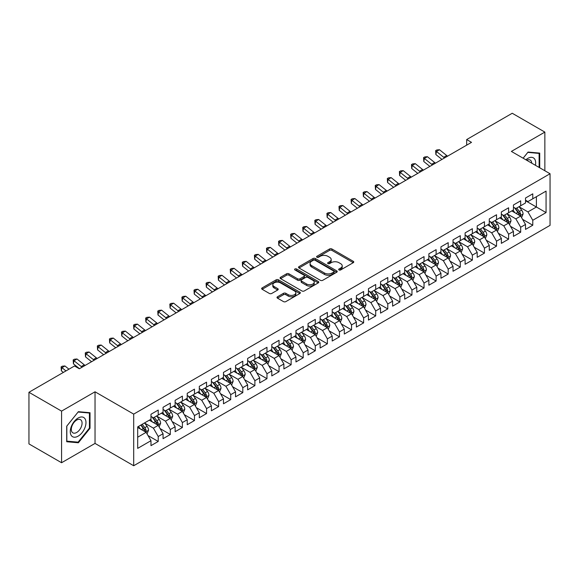 <?xml version="1.0" encoding="UTF-8"?>
<svg xmlns="http://www.w3.org/2000/svg" width="579" height="579" viewBox="0 0 579 579"><rect width="100%" height="100%" fill="white"/><g stroke="black" fill="none" stroke-linecap="round" stroke-linejoin="round"><path stroke-width="0.87" d="M339.012 269.952A1.172 0.68 0 0 0 340.669 269.952L353.27 262.678A1.679 0.97 0 0 0 353.762 261.998A1.679 0.97 0 0 0 353.27 261.31L331.926 248.984A1.679 0.97 0 0 0 329.552 248.984L316.952 256.258A1.172 0.68 0 0 0 316.604 256.736A1.172 0.68 0 0 0 316.952 257.221A1.172 0.68 0 0 0 318.609 257.221L320.245 256.28A5.37 3.098 0 0 1 327.83 256.28L329.61 257.3A5.37 3.098 0 0 1 331.181 259.493A5.37 3.098 0 0 1 329.61 261.686L327.982 262.627A1.172 0.68 0 0 0 327.634 263.105A1.172 0.68 0 0 0 327.982 263.583A1.172 0.68 0 0 0 329.639 263.583L331.275 262.642A5.37 3.098 0 0 1 338.86 262.642L340.64 263.669A5.37 3.098 0 0 1 342.211 265.862A5.37 3.098 0 0 1 340.64 268.055L339.012 268.996A1.172 0.68 0 0 0 338.664 269.474A1.172 0.68 0 0 0 339.012 269.952L339.012 268.996M277.493 296.774A1.679 0.97 0 0 0 277.001 297.461A1.679 0.97 0 0 0 277.493 298.149L283.478 301.601A1.679 0.97 0 0 0 285.852 301.601L299.842 293.524A1.679 0.97 0 0 0 300.335 292.836A1.679 0.97 0 0 0 299.842 292.156L278.499 279.831A1.679 0.97 0 0 0 276.125 279.831L262.135 287.908A1.679 0.97 0 0 0 261.643 288.595A1.679 0.97 0 0 0 262.135 289.276L269.365 293.459A1.679 0.97 0 0 0 271.739 293.459L277.725 289.999A1.679 0.97 0 0 0 278.217 289.312A1.679 0.97 0 0 0 277.725 288.632L274.142 286.554A4.487 2.591 0 0 1 272.825 284.723A4.487 2.591 0 0 1 275.597 282.335A4.487 2.591 0 0 1 280.482 282.892L294.537 291.005A4.487 2.591 0 0 1 295.855 292.836A4.487 2.591 0 0 1 293.083 295.232A4.487 2.591 0 0 1 288.19 294.668L285.852 293.321A1.679 0.97 0 0 0 283.478 293.321L277.493 296.774L277.493 298.149M61.569 411.119L61.569 462.737L95.036 443.413L95.036 391.795L61.569 411.119L28.95 392.287L74.503 365.986L79.33 368.78L471.516 142.354L466.681 139.561L466.681 145.141M95.036 391.795L133.698 414.115L550.05 173.743L550.05 225.361L133.698 465.74L133.698 414.115M544.853 170.74L544.853 132.099L511.387 151.416L550.05 173.743M544.853 132.099L512.234 113.26L466.681 139.561M320.361 280.308A1.679 0.97 0 0 0 322.735 280.308L336.725 272.231A1.679 0.97 0 0 0 337.217 271.544A1.679 0.97 0 0 0 336.725 270.863L315.381 258.538A1.679 0.97 0 0 0 313.007 258.538L299.017 266.615A1.679 0.97 0 0 0 298.525 267.303A1.679 0.97 0 0 0 299.017 267.983L320.361 280.308M295.391 270.205A1.172 0.68 0 0 1 296.586 270.371L318.262 282.892L304.293 290.955A1.679 0.97 0 0 1 301.92 290.955L280.576 278.629L280.576 277.261A1.679 0.97 0 0 0 280.084 277.949A1.679 0.97 0 0 0 280.576 278.629M280.576 277.261L286.562 273.802A1.679 0.97 0 0 1 288.935 273.802L297.592 278.803A1.679 0.97 0 0 0 299.965 278.803L303.939 276.509A1.679 0.97 0 0 0 304.424 275.828A1.679 0.97 0 0 0 303.939 275.141L294.921 269.937A1.172 0.68 0 0 1 294.581 269.459A1.172 0.68 0 0 1 295.304 268.83A1.172 0.68 0 0 1 296.586 268.974L318.284 281.51A1.679 0.97 0 0 1 318.776 282.19A1.679 0.97 0 0 1 318.284 282.878L318.284 281.51M525.522 200.739L536.4 207.014L536.4 196.694L546.062 191.113L532.774 198.785L532.774 193.827L525.522 198.018L525.522 202.968L520.687 205.762L520.687 200.804L513.443 204.988L513.443 209.945L508.608 212.732L508.608 207.781L501.356 211.965L501.356 216.922L496.529 219.709L496.529 214.758L489.277 218.942L489.277 223.892L484.442 226.686L484.442 221.735L477.197 225.919L477.197 230.869L472.363 233.663L472.363 228.705L465.111 232.896L465.111 237.846L460.283 240.64L460.283 235.682L453.031 239.872L453.031 244.823L448.197 247.609L448.197 242.659L440.952 246.842L440.952 251.8L436.117 254.586L436.117 249.636L428.865 253.819L428.865 258.77L424.031 261.563L424.031 256.613L416.786 260.796L416.786 265.747L411.951 268.54L411.951 263.583L404.699 267.773L404.699 272.723L399.872 275.517L399.872 270.559L392.62 274.75L392.62 279.7L387.785 282.487L387.785 277.536L380.541 281.72L380.541 286.677L375.706 289.464L375.706 284.513L368.454 288.697L368.454 293.647L363.626 296.441L363.626 291.49L356.375 295.674L356.375 300.624L351.54 303.418L351.54 298.46L344.295 302.651L344.295 307.601L339.46 310.395L339.46 305.437L332.208 309.627L332.208 314.578L327.374 317.364L327.374 312.414L320.129 316.597L320.129 321.555L315.294 324.341L315.294 319.391L308.042 323.574L308.042 328.525L303.215 331.318L303.215 326.368L295.963 330.551L295.963 335.502L291.128 338.295L291.128 333.338L283.884 337.528L283.884 342.478L279.049 345.272L279.049 340.314L271.797 344.505L271.797 349.455L266.97 352.242L266.97 347.291L259.718 351.475L259.718 356.432L254.883 359.219L254.883 354.268L247.638 358.452L247.638 363.402L242.804 366.196L242.804 361.245L235.552 365.429L235.552 370.379L230.724 373.173L230.724 368.215L223.472 372.406L223.472 377.356L218.638 380.15L218.638 375.192L211.393 379.383L211.393 384.333L206.558 387.119L206.558 382.169L199.306 386.352L199.306 391.31L194.472 394.096L194.472 389.146L187.227 393.329L187.227 398.28L182.392 401.073L182.392 396.123L175.14 400.306L175.14 405.257L170.313 408.05L170.313 403.093L163.061 407.283L163.061 412.234L158.226 415.027L158.226 410.07L150.981 414.26L150.981 419.21L137.686 426.882L137.686 448.37L150.981 440.691L146.147 432.325L137.686 427.44M546.062 191.113L546.062 212.594L532.774 220.266L527.939 211.9L519.182 206.841M522.562 219.325L532.774 225.224L532.774 220.266M532.774 225.224L525.522 229.407L525.522 224.457L520.687 227.243L515.86 218.876L507.095 213.817M510.483 226.302L520.687 232.193L520.687 227.243M520.687 232.193L513.443 236.384L513.443 231.426L508.608 234.22L503.773 225.846L495.016 220.794M498.396 233.279L508.608 239.17L508.608 234.22M508.608 239.17L501.356 243.354L501.356 238.403L496.529 241.197L491.694 232.823L482.937 227.764M486.317 240.256L496.529 246.147L496.529 241.197M496.529 246.147L489.277 250.331L489.277 245.38L484.442 248.167L479.615 239.8L470.85 234.741M474.237 247.226L484.442 253.124L484.442 248.167M484.442 253.124L477.197 257.308L477.197 252.357L472.363 255.144L467.528 246.777L458.771 241.718M462.151 254.203L472.363 260.101L472.363 255.144M472.363 260.101L465.111 264.285L465.111 259.334L460.283 262.121L455.449 253.754L446.691 248.695M450.071 261.18L460.283 267.071L460.283 262.121M460.283 267.071L453.031 271.262L453.031 266.304L448.197 269.097L443.362 260.724L434.605 255.672M437.992 268.157L448.197 274.048L448.197 269.097M448.197 274.048L440.952 278.231L440.952 273.281L436.117 276.074L431.283 267.701L422.525 262.642M425.905 275.134L436.117 281.025L436.117 276.074M436.117 281.025L428.865 285.208L428.865 280.258L424.031 283.051L419.203 274.678L410.439 269.619M413.826 282.103L424.031 288.002L424.031 283.051M424.031 288.002L416.786 292.185L416.786 287.235L411.951 290.021L407.117 281.655L398.359 276.596M401.739 289.08L411.951 294.979L411.951 290.021M411.951 294.979L404.699 299.162L404.699 294.212L399.872 296.998L395.037 288.632L386.28 283.572M389.66 296.057L399.872 301.948L399.872 296.998M399.872 301.948L392.62 306.139L392.62 301.181L387.785 303.975L382.958 295.601L374.193 290.549M377.58 303.034L387.785 308.925L387.785 303.975M387.785 308.925L380.541 313.116L380.541 308.158L375.706 310.952L370.871 302.578L362.114 297.519M365.494 310.011L375.706 315.902L375.706 310.952M375.706 315.902L368.454 320.086L368.454 315.135L363.626 317.929L358.792 309.555L350.034 304.496M353.414 316.981L363.626 322.879L363.626 317.929M363.626 322.879L356.375 327.063L356.375 322.112L351.54 324.899L346.705 316.532L337.948 311.473M341.335 323.958L351.54 329.856L351.54 324.899M351.54 329.856L344.295 334.04L344.295 329.089L339.46 331.876L334.626 323.509L325.868 318.45M329.248 330.935L339.46 336.826L339.46 331.876M339.46 336.826L332.208 341.017L332.208 336.059L327.374 338.853L322.546 330.479L313.782 325.427M317.169 337.912L327.374 343.803L327.374 338.853M327.374 343.803L320.129 347.993L320.129 343.036L315.294 345.829L310.46 337.456L301.702 332.397M305.09 344.889L315.294 350.78L315.294 345.829M315.294 350.78L308.042 354.963L308.042 350.013L303.215 352.806L298.38 344.433L289.623 339.374M293.003 351.858L303.215 357.757L303.215 352.806M303.215 357.757L295.963 361.94L295.963 356.99L291.128 359.776L286.301 351.41L277.536 346.351M280.924 358.835L291.128 364.734L291.128 359.776M291.128 364.734L283.884 368.917L283.884 363.967L279.049 366.753L274.214 358.387L265.457 353.328M268.837 365.812L279.049 371.704L279.049 366.753M279.049 371.704L271.797 375.894L271.797 370.936L266.97 373.73L262.135 365.356L253.378 360.304M256.758 372.789L266.97 378.68L266.97 373.73M266.97 378.68L259.718 382.871L259.718 377.913L254.883 380.707L250.056 372.333L241.291 367.274M244.678 379.766L254.883 385.657L254.883 380.707M254.883 385.657L247.638 389.841L247.638 384.89L242.804 387.684L237.969 379.31L229.212 374.251M232.592 386.736L242.804 392.634L242.804 387.684M242.804 392.634L235.552 396.818L235.552 391.867L230.724 394.654L225.89 386.287L217.125 381.228M220.512 393.713L230.724 399.611L230.724 394.654M230.724 399.611L223.472 403.795L223.472 398.844L218.638 401.631L213.803 393.264L205.046 388.205M208.433 400.69L218.638 406.581L218.638 401.631M218.638 406.581L211.393 410.772L211.393 405.814L206.558 408.608L201.724 400.234L192.966 395.182M196.346 407.667L206.558 413.558L206.558 408.608M206.558 413.558L199.306 417.749L199.306 412.791L194.472 415.584L189.644 407.211L180.88 402.152M184.267 414.644L194.472 420.535L194.472 415.584M194.472 420.535L187.227 424.718L187.227 419.768L182.392 422.561L177.558 414.188L168.8 409.129M172.18 421.613L182.392 427.512L182.392 422.561M182.392 427.512L175.14 431.695L175.14 426.745L170.313 429.531L165.478 421.165L156.721 416.106M160.101 428.59L170.313 434.489L170.313 429.531M170.313 434.489L163.061 438.672L163.061 433.722L158.226 436.508L153.399 428.142L144.634 423.083M148.021 435.567L158.226 441.459L158.226 436.508M158.226 441.459L150.981 445.649L150.981 440.691M150.981 416.417L153.399 417.814L158.226 415.027M137.686 437.21L146.147 432.325M163.061 409.447L165.478 410.837L170.313 408.05M153.399 428.142L158.226 425.348L149.288 420.188M163.061 433.722L158.226 425.348M175.14 402.47L177.558 403.867L182.392 401.073M165.478 421.165L170.313 418.371L161.367 413.211M175.14 426.745L170.313 418.371M187.227 395.493L189.644 396.89L194.472 394.096M177.558 414.188L182.392 411.394L173.454 406.234M187.227 419.768L182.392 411.394M199.306 388.516L201.724 389.913L206.558 387.119M189.644 407.211L194.472 404.424L185.533 399.257M199.306 412.791L194.472 404.424M211.393 381.539L213.803 382.936L218.638 380.15M201.724 400.234L206.558 397.447L197.613 392.287M211.393 405.814L206.558 397.447M223.472 374.57L225.89 375.959L230.724 373.173M213.803 393.264L218.638 390.47L209.699 385.31M223.472 398.844L218.638 390.47M235.552 367.593L237.969 368.989L242.804 366.196M225.89 386.287L230.724 383.493L221.779 378.333M235.552 391.867L230.724 383.493M247.638 360.616L250.056 362.013L254.883 359.219M237.969 379.31L242.804 376.516L233.865 371.356M247.638 384.89L242.804 376.516M259.718 353.639L262.135 355.036L266.97 352.242M250.056 372.333L254.883 369.547L245.945 364.379M259.718 377.913L254.883 369.547M271.797 346.662L274.214 348.059L279.049 345.272M262.135 365.356L266.97 362.57L258.024 357.409M271.797 370.936L266.97 362.57M283.884 339.692L286.301 341.082L291.128 338.295M274.214 358.387L279.049 355.593L270.111 350.433M283.884 363.967L279.049 355.593M295.963 332.715L298.38 334.112L303.215 331.318M286.301 351.41L291.128 348.616L282.19 343.456M295.963 356.99L291.128 348.616M308.042 325.738L310.46 327.135L315.294 324.341M298.38 344.433L303.215 341.639L294.27 336.479M308.042 350.013L303.215 341.639M320.129 318.761L322.546 320.158L327.374 317.364M310.46 337.456L315.294 334.669L306.356 329.502M320.129 343.036L315.294 334.669M332.208 311.784L334.626 313.181L339.46 310.395M322.546 330.479L327.374 327.692L318.436 322.532M332.208 336.059L327.374 327.692M344.295 304.815L346.705 306.204L351.54 303.418M334.626 323.509L339.46 320.715L330.515 315.555M344.295 329.089L339.46 320.715M356.375 297.838L358.792 299.227L363.626 296.441M346.705 316.532L351.54 313.738L342.602 308.578M356.375 322.112L351.54 313.738M368.454 290.861L370.871 292.257L375.706 289.464M358.792 309.555L363.626 306.761L354.681 301.601M368.454 315.135L363.626 306.761M380.541 283.884L382.958 285.281L387.785 282.487M370.871 302.578L375.706 299.792L366.768 294.624M380.541 308.158L375.706 299.792M392.62 276.907L395.037 278.304L399.872 275.517M382.958 295.601L387.785 292.815L378.847 287.654M392.62 301.181L387.785 292.815M404.699 269.937L407.117 271.327L411.951 268.54M395.037 288.632L399.872 285.838L390.926 280.677M404.699 294.212L399.872 285.838M416.786 262.96L419.203 264.35L424.031 261.563M407.117 281.655L411.951 278.861L403.013 273.701M416.786 287.235L411.951 278.861M428.865 255.983L431.283 257.38L436.117 254.586M419.203 274.678L424.031 271.884L415.092 266.724M428.865 280.258L424.031 271.884M440.952 249.006L443.362 250.403L448.197 247.609M431.283 267.701L436.117 264.914L427.172 259.747M440.952 273.281L436.117 264.914M453.031 242.029L455.449 243.426L460.283 240.64M443.362 260.724L448.197 257.937L439.258 252.777M453.031 266.304L448.197 257.937M465.111 235.06L467.528 236.449L472.363 233.663M455.449 253.754L460.283 250.96L451.338 245.8M465.111 259.334L460.283 250.96M477.197 228.083L479.615 229.472L484.442 226.686M467.528 246.777L472.363 243.983L463.424 238.823M477.197 252.357L472.363 243.983M489.277 221.106L491.694 222.502L496.529 219.709M479.615 239.8L484.442 237.006L475.504 231.846M489.277 245.38L484.442 237.006M501.356 214.129L503.773 215.526L508.608 212.732M491.694 232.823L496.529 230.037L487.583 224.869M501.356 238.403L496.529 230.037M513.443 207.152L515.86 208.549L520.687 205.762M503.773 225.846L508.608 223.06L499.67 217.899M513.443 231.426L508.608 223.06M525.522 200.175L527.939 201.572L532.774 198.785M515.86 218.876L520.687 216.083L511.749 210.922M525.522 224.457L520.687 216.083M28.95 392.287L28.95 443.905L61.569 462.737M95.036 443.413L133.698 465.74M527.939 211.9L536.4 207.014L546.062 212.594M539.722 167.78L539.722 153.102L528.062 152.06L523.126 158.197M90.027 428.272L90.027 412.726L78.368 411.683L66.708 426.187L66.708 441.734L78.368 442.776L90.027 428.272L89.419 427.924M339.482 270.118L340.64 269.452A5.37 3.098 0 0 0 342.211 267.259L342.211 265.862M331.181 259.493L331.181 260.89A5.37 3.098 0 0 1 329.61 263.083L328.452 263.749M353.27 261.31L353.27 262.678L331.926 250.381A1.679 0.97 0 0 0 329.552 250.381L317.422 257.387M336.703 272.246L315.381 259.935A1.679 0.97 0 0 0 313.007 259.935L299.039 267.997M333.765 272.021A1.172 0.68 0 0 0 334.105 271.544A1.172 0.68 0 0 0 333.765 271.066L315.027 260.246A1.172 0.68 0 0 0 313.362 260.246L311.647 261.238A5.37 3.098 0 0 0 310.076 263.431A5.37 3.098 0 0 0 311.647 265.623L324.45 273.02A5.37 3.098 0 0 0 332.042 273.02L333.765 272.021L333.765 273.418A1.172 0.68 0 0 0 334.105 272.941L334.105 271.544M310.076 263.431L310.076 264.827A5.37 3.098 0 0 0 311.647 267.02L311.647 265.623M333.765 273.418L332.042 274.41A5.37 3.098 0 0 1 324.45 274.41L311.647 267.02M280.598 278.644L286.562 275.199L286.562 273.802M304.424 275.828L304.424 277.218A1.679 0.97 0 0 1 303.939 277.906L299.965 280.2A1.679 0.97 0 0 1 297.592 280.2L288.935 275.199A1.679 0.97 0 0 0 286.562 275.199M306.573 283.992A4.487 2.591 0 0 0 311.466 284.55A4.487 2.591 0 0 0 314.231 282.161A4.487 2.591 0 0 0 312.921 280.33L307.97 277.471A1.679 0.97 0 0 0 305.596 277.471L301.623 279.758A1.679 0.97 0 0 0 301.131 280.446A1.679 0.97 0 0 0 301.623 281.133L306.573 283.992L306.573 285.382A4.487 2.591 0 0 0 311.466 285.946A4.487 2.591 0 0 0 314.231 283.551L314.231 282.161M301.131 280.446L301.131 281.843A1.679 0.97 0 0 0 301.623 282.523L301.623 281.133M306.573 285.382L301.623 282.523M295.855 292.836L295.855 294.233A4.487 2.591 0 0 1 293.083 296.629A4.487 2.591 0 0 1 288.19 296.064L285.852 294.711A1.679 0.97 0 0 0 283.478 294.711L277.515 298.156M272.825 284.723L272.825 286.12A4.487 2.591 0 0 0 274.142 287.951L274.142 286.554M277.703 290.014L274.142 287.951M299.821 293.539L278.499 281.228A1.679 0.97 0 0 0 276.125 281.228L262.157 289.29L262.135 287.908M77.137 442.066L78.368 442.776M521.585 217.632L523.083 213.977A4.531 2.613 -120 0 0 521.636 210.119L519.074 206.696M514.977 212.79L513.03 210.184M519.841 215.591L520.637 214.172A4.531 2.613 -120 0 0 519.341 211.444L516.772 208.02M515.31 208.23L518.48 212.464A2.309 1.332 60 0 1 518.9 213.166L520.637 214.172M514.514 207.774L517.894 212.283A4.531 2.613 60 0 1 519.189 215.004L519.276 215.265M444.578 157.901A8.54 4.936 60 0 1 443.702 157.278L436.457 151.474L435.878 154.564L441.943 159.42M447.603 156.156A8.54 4.936 60 0 1 446.72 155.534L439.475 149.729L436.457 151.474L435.647 150.641L436.856 149.947L439.475 149.729M435.878 154.564L435.647 150.641M509.506 224.609L511.004 220.954A4.531 2.613 -120 0 0 509.556 217.096L506.987 213.673M502.898 219.759L500.951 217.154M507.754 222.568L508.557 221.142A4.531 2.613 -120 0 0 507.262 218.421L504.693 214.997M503.231 215.207L506.401 219.441A2.309 1.332 60 0 1 506.82 220.143L508.557 221.142M502.434 214.751L505.807 219.26A4.531 2.613 60 0 1 507.103 221.981L507.197 222.242M497.419 231.586L498.917 227.923A4.531 2.613 -120 0 0 497.477 224.073L494.907 220.642M490.818 226.736L488.864 224.131M495.675 229.545L496.471 228.119A4.531 2.613 -120 0 0 495.175 225.397L492.613 221.967M491.144 222.184L494.314 226.418A2.309 1.332 60 0 1 494.734 227.113L496.471 228.119M490.348 221.721L493.728 226.237A4.531 2.613 60 0 1 495.023 228.958L495.117 229.219M432.499 164.877A8.54 4.936 60 0 1 431.623 164.255L424.371 158.451L423.799 161.541L429.864 166.397M435.517 163.133A8.54 4.936 60 0 1 434.641 162.511L427.396 156.706L424.371 158.451L423.567 157.618L424.776 156.923L427.396 156.706M423.799 161.541L423.567 157.618M420.412 171.854A8.54 4.936 60 0 1 419.536 171.225L412.291 165.42L411.72 168.518L417.785 173.374M423.437 170.11A8.54 4.936 60 0 1 422.561 169.481L415.309 163.676L412.291 165.42L411.481 164.595L412.689 163.893L415.309 163.676M411.72 168.518L411.481 164.595M535.43 165.297A11.11 6.412 120 0 0 534.62 159.001A11.11 6.412 120 0 0 525.884 159.79M531.754 163.177A7.607 4.393 120 0 0 531.044 160.846A7.607 4.393 120 0 0 530.19 160.05A7.607 4.393 120 0 0 526.702 160.26M527.795 152.386L539.114 153.413L539.114 167.425M538.369 152.979L539.114 153.413M523.148 158.212L527.816 152.4M71.326 435.553A11.11 6.412 120 0 0 82.052 432.679A11.11 6.412 120 0 0 84.925 418.631A11.11 6.412 120 0 0 74.199 421.505A11.11 6.412 120 0 0 71.326 435.553M72.035 432.057A7.607 4.393 120 0 0 72.889 432.853A7.607 4.393 120 0 0 79.967 429.3A7.607 4.393 120 0 0 81.35 420.477A7.607 4.393 120 0 0 80.495 419.681A7.607 4.393 120 0 0 73.424 423.227A7.607 4.393 120 0 0 72.035 432.057M78.122 412.031L89.419 413.037L89.419 428.098L78.122 442.153L66.824 441.147L66.824 426.086L78.1 412.016M88.674 412.61L89.419 413.037M485.34 238.555L486.838 234.9A4.531 2.613 -120 0 0 485.39 231.05L482.821 227.619M478.732 233.713L476.785 231.108M483.588 236.514L484.391 235.096A4.531 2.613 -120 0 0 483.096 232.374L480.527 228.944M479.065 229.161L482.235 233.388A2.309 1.332 60 0 1 482.654 234.09L484.391 235.096M478.268 228.698L481.648 233.207A4.531 2.613 60 0 1 482.944 235.935L483.031 236.196M473.253 245.532L474.751 241.877A4.531 2.613 -120 0 0 473.311 238.02L470.741 234.596M466.652 240.69L464.698 238.085M471.509 243.491L472.312 242.073A4.531 2.613 -120 0 0 471.016 239.344L468.447 235.921M466.985 236.138L470.155 240.365A2.309 1.332 60 0 1 470.568 241.067L472.312 242.073M466.182 235.675L469.562 240.184A4.531 2.613 60 0 1 470.857 242.905L470.951 243.173M408.333 178.831A8.54 4.936 60 0 1 407.457 178.202L400.212 172.397L399.633 175.495L405.698 180.351M411.351 177.087A8.54 4.936 60 0 1 410.475 176.457L403.23 170.653L400.212 172.397L399.401 171.565L400.61 170.87L403.23 170.653M399.633 175.495L399.401 171.565M396.253 185.808A8.54 4.936 60 0 1 395.377 185.179L388.125 179.374L387.554 182.465L393.619 187.328M399.271 184.064A8.54 4.936 60 0 1 398.395 183.434L391.151 177.63L388.125 179.374L387.322 178.542L388.531 177.847L391.151 177.63M387.554 182.465L387.322 178.542M461.174 252.509L462.672 248.854A4.531 2.613 -120 0 0 461.224 244.997L458.662 241.573M454.573 247.667L452.619 245.062M459.429 250.468L460.225 249.05A4.531 2.613 -120 0 0 458.93 246.321L456.368 242.898M454.899 243.108L458.069 247.342A2.309 1.332 60 0 1 458.488 248.044L460.225 249.05M454.102 242.652L457.482 247.161A4.531 2.613 60 0 1 458.778 249.882L458.872 250.142M384.166 192.778A8.54 4.936 60 0 1 383.291 192.156L376.046 186.351L375.474 189.442L381.539 194.298M387.192 191.034A8.54 4.936 60 0 1 386.316 190.411L379.064 184.607L376.046 186.351L375.235 185.519L376.444 184.824L379.064 184.607M375.474 189.442L375.235 185.519M449.094 259.486L450.592 255.831A4.531 2.613 -120 0 0 449.145 251.974L446.575 248.55M442.486 254.637L440.539 252.031M447.343 257.445L448.146 256.019A4.531 2.613 -120 0 0 446.85 253.298L444.281 249.875M442.819 250.085L445.989 254.319A2.309 1.332 60 0 1 446.409 255.021L448.146 256.019M442.023 249.629L445.403 254.138A4.531 2.613 60 0 1 446.699 256.859L446.785 257.119M372.087 199.755A8.54 4.936 60 0 1 371.211 199.133L363.967 193.328L363.388 196.419L369.453 201.275M375.105 198.011A8.54 4.936 60 0 1 374.229 197.388L366.985 191.584L363.967 193.328L363.156 192.496L364.365 191.801L366.985 191.584M363.388 196.419L363.156 192.496M437.007 266.463L438.506 262.801A4.531 2.613 -120 0 0 437.065 258.951L434.496 255.52M430.407 261.614L428.453 259.008M435.263 264.422L436.067 262.996A4.531 2.613 -120 0 0 434.764 260.275L432.202 256.844M430.733 257.062L433.903 261.295A2.309 1.332 60 0 1 434.322 261.99L436.067 262.996M429.936 256.598L433.316 261.115A4.531 2.613 60 0 1 434.612 263.836L434.706 264.096M360.008 206.732A8.54 4.936 60 0 1 359.125 206.102L351.88 200.298L351.308 203.395L357.373 208.252M363.026 204.988A8.54 4.936 60 0 1 362.15 204.358L354.905 198.561L351.88 200.298L351.077 199.473L352.285 198.771L354.905 198.561M351.308 203.395L351.077 199.473M424.928 273.433L426.426 269.778A4.531 2.613 -120 0 0 424.979 265.927L422.417 262.497M418.327 268.591L416.373 265.985M423.184 271.392L423.98 269.973A4.531 2.613 -120 0 0 422.684 267.252L420.115 263.821M418.653 264.038L421.823 268.265A2.309 1.332 60 0 1 422.243 268.967L423.98 269.973M417.857 263.575L421.237 268.084A4.531 2.613 60 0 1 422.532 270.813L422.627 271.073M347.921 213.709A8.54 4.936 60 0 1 347.045 213.079L339.801 207.275L339.229 210.372L345.287 215.229M350.946 211.965A8.54 4.936 60 0 1 350.063 211.335L342.819 205.531L339.801 207.275L338.99 206.45L340.199 205.748L342.819 205.531M339.229 210.372L338.99 206.45M412.849 280.41L414.347 276.755A4.531 2.613 -120 0 0 412.899 272.897L410.33 269.474M406.241 275.568L404.294 272.962M411.097 278.369L411.901 276.95A4.531 2.613 -120 0 0 410.605 274.222L408.036 270.798M406.574 271.015L409.744 275.242A2.309 1.332 60 0 1 410.164 275.944L411.901 276.95M405.778 270.552L409.15 275.061A4.531 2.613 60 0 1 410.446 277.782L410.54 278.05M335.842 220.686A8.54 4.936 60 0 1 334.966 220.056L327.714 214.252L327.142 217.342L333.207 222.206M338.86 218.942A8.54 4.936 60 0 1 337.984 218.312L330.739 212.507L327.714 214.252L326.911 213.419L328.119 212.725L330.739 212.507M327.142 217.342L326.911 213.419M400.762 287.387L402.26 283.732A4.531 2.613 -120 0 0 400.82 279.874L398.251 276.451M394.161 282.545L392.207 279.939M399.018 285.346L399.814 283.927A4.531 2.613 -120 0 0 398.518 281.199L395.956 277.775M394.487 277.985L397.657 282.219A2.309 1.332 60 0 1 398.077 282.921L399.814 283.927M393.691 277.529L397.071 282.038A4.531 2.613 60 0 1 398.366 284.759L398.461 285.02M323.755 227.656A8.54 4.936 60 0 1 322.879 227.033L315.635 221.229L315.063 224.319L321.128 229.175M326.78 225.911A8.54 4.936 60 0 1 325.905 225.289L318.653 219.484L315.635 221.229L314.824 220.396L316.033 219.702L318.653 219.484M315.063 224.319L314.824 220.396M388.683 294.364L390.181 290.709A4.531 2.613 -120 0 0 388.733 286.851L386.171 283.428M382.075 289.514L380.128 286.909M386.931 292.323L387.735 290.897A4.531 2.613 -120 0 0 386.439 288.176L383.87 284.752M382.408 284.962L385.578 289.196A2.309 1.332 60 0 1 385.998 289.898L387.735 290.897M381.612 284.506L384.992 289.015A4.531 2.613 60 0 1 386.287 291.736L386.374 291.997M311.676 234.633A8.54 4.936 60 0 1 310.8 234.01L303.555 228.206L302.976 231.296L309.041 236.152M314.694 232.888A8.54 4.936 60 0 1 313.818 232.266L306.573 226.461L303.555 228.206L302.745 227.373L303.953 226.678L306.573 226.461M302.976 231.296L302.745 227.373M376.603 301.341L378.094 297.686A4.531 2.613 -120 0 0 376.654 293.828L374.085 290.397M369.995 296.491L368.041 293.886M374.852 299.3L375.655 297.874A4.531 2.613 -120 0 0 374.36 295.152L371.79 291.729M370.328 291.939L373.498 296.173A2.309 1.332 60 0 1 373.911 296.875L375.655 297.874M369.532 291.476L372.905 295.992A4.531 2.613 60 0 1 374.2 298.713L374.295 298.974M299.596 241.609A8.54 4.936 60 0 1 298.721 240.98L291.469 235.175L290.897 238.273L296.962 243.129M302.614 239.865A8.54 4.936 60 0 1 301.739 239.236L294.494 233.438L291.469 235.175L290.665 234.35L291.874 233.648L294.494 233.438M290.897 238.273L290.665 234.35M364.517 308.31L366.015 304.655A4.531 2.613 -120 0 0 364.567 300.805L362.005 297.374M357.916 303.468L355.962 300.863M362.772 306.269L363.569 304.851A4.531 2.613 -120 0 0 362.273 302.129L359.711 298.699M358.242 298.916L361.412 303.15A2.309 1.332 60 0 1 361.832 303.845L363.569 304.851M357.446 298.453L360.826 302.962A4.531 2.613 60 0 1 362.121 305.69L362.215 305.951M287.51 248.586A8.54 4.936 60 0 1 286.634 247.957L279.389 242.152L278.817 245.25L284.882 250.106M290.535 246.842A8.54 4.936 60 0 1 289.659 246.213L282.407 240.408L279.389 242.152L278.579 241.327L279.787 240.625L282.407 240.408M278.817 245.25L278.579 241.327M352.437 315.287L353.935 311.632A4.531 2.613 -120 0 0 352.488 307.775L349.919 304.351M345.829 310.445L343.883 307.84M350.686 313.246L351.489 311.828A4.531 2.613 -120 0 0 350.194 309.106L347.624 305.676M346.162 305.893L349.332 310.12A2.309 1.332 60 0 1 349.752 310.822L351.489 311.828M345.366 305.43L348.746 309.939A4.531 2.613 60 0 1 350.042 312.66L350.129 312.928M275.43 255.563A8.54 4.936 60 0 1 274.555 254.934L267.31 249.129L266.731 252.22L272.796 257.083M278.448 253.819A8.54 4.936 60 0 1 277.573 253.189L270.328 247.385L267.31 249.129L266.499 248.297L267.708 247.602L270.328 247.385M266.731 252.22L266.499 248.297M340.351 322.264L341.849 318.609A4.531 2.613 -120 0 0 340.409 314.752L337.839 311.328M333.75 317.422L331.796 314.817M338.606 320.223L339.41 318.805A4.531 2.613 -120 0 0 338.107 316.076L335.545 312.653M334.076 312.863L337.246 317.097A2.309 1.332 60 0 1 337.666 317.799L339.41 318.805M333.28 312.407L336.66 316.916A4.531 2.613 60 0 1 337.955 319.637L338.049 319.897M263.351 262.533A8.54 4.936 60 0 1 262.468 261.911L255.223 256.106L254.651 259.197L260.716 264.053M266.369 260.789A8.54 4.936 60 0 1 265.493 260.166L258.248 254.362L255.223 256.106L254.42 255.274L255.629 254.579L258.248 254.362M254.651 259.197L254.42 255.274M328.271 329.241L329.769 325.586A4.531 2.613 -120 0 0 328.322 321.729L325.76 318.305M321.671 324.392L319.717 321.786M326.527 327.2L327.323 325.774A4.531 2.613 -120 0 0 326.028 323.053L323.458 319.63M321.996 319.84L325.166 324.074A2.309 1.332 60 0 1 325.586 324.776L327.323 325.774M321.2 319.384L324.58 323.893A4.531 2.613 60 0 1 325.876 326.614L325.97 326.874M251.264 269.51A8.54 4.936 60 0 1 250.389 268.888L243.144 263.083L242.572 266.174L248.637 271.03M254.29 267.766A8.54 4.936 60 0 1 253.407 267.143L246.162 261.339L243.144 263.083L242.333 262.251L243.542 261.556L246.162 261.339M242.572 266.174L242.333 262.251M316.192 336.218L317.69 332.563A4.531 2.613 -120 0 0 316.243 328.706L313.673 325.275M309.584 331.369L307.637 328.763M314.44 334.177L315.244 332.751A4.531 2.613 -120 0 0 313.948 330.03L311.379 326.607M309.917 326.817L313.087 331.05A2.309 1.332 60 0 1 313.507 331.753L315.244 332.751M309.121 326.353L312.494 330.87A4.531 2.613 60 0 1 313.789 333.591L313.883 333.851M239.185 276.487A8.54 4.936 60 0 1 238.309 275.857L231.064 270.053L230.485 273.15L236.55 278.007M242.203 274.743A8.54 4.936 60 0 1 241.327 274.113L234.082 268.316L231.064 270.053L230.254 269.228L231.462 268.526L234.082 268.316M230.485 273.15L230.254 269.228M304.105 343.188L305.603 339.533A4.531 2.613 -120 0 0 304.163 335.682L301.594 332.252M297.505 338.346L295.551 335.74M302.361 341.147L303.157 339.728A4.531 2.613 -120 0 0 301.862 337.007L299.3 333.576M297.83 333.793L301 338.027A2.309 1.332 60 0 1 301.42 338.722L303.157 339.728M297.034 333.33L300.414 337.839A4.531 2.613 60 0 1 301.71 340.568L301.804 340.828M227.106 283.464A8.54 4.936 60 0 1 226.223 282.834L218.978 277.03L218.406 280.127L224.471 284.984M230.124 281.72A8.54 4.936 60 0 1 229.248 281.09L221.996 275.286L218.978 277.03L218.167 276.205L219.376 275.503L221.996 275.286M218.406 280.127L218.167 276.205M292.026 350.165L293.524 346.51A4.531 2.613 -120 0 0 292.077 342.652L289.514 339.229M285.418 345.323L283.471 342.717M290.274 348.124L291.078 346.705A4.531 2.613 -120 0 0 289.782 343.984L287.213 340.553M285.751 340.77L288.921 344.997A2.309 1.332 60 0 1 289.341 345.699L291.078 346.705M284.955 340.307L288.335 344.816A4.531 2.613 60 0 1 289.63 347.538L289.717 347.805M215.019 290.441A8.54 4.936 60 0 1 214.143 289.811L206.898 284.007L206.319 287.097L212.384 291.961M218.037 288.697A8.54 4.936 60 0 1 217.161 288.067L209.916 282.262L206.898 284.007L206.088 283.174L207.296 282.48L209.916 282.262M206.319 287.097L206.088 283.174M279.947 357.142L281.437 353.487A4.531 2.613 -120 0 0 279.997 349.629L277.428 346.206M273.339 352.3L271.385 349.694M278.195 355.101L278.998 353.682A4.531 2.613 -120 0 0 277.703 350.954L275.134 347.53M273.672 347.74L276.842 351.974A2.309 1.332 60 0 1 277.254 352.676L278.998 353.682M272.875 347.284L276.248 351.793A4.531 2.613 60 0 1 277.544 354.514L277.638 354.775M202.939 297.411A8.54 4.936 60 0 1 202.064 296.788L194.812 290.984L194.24 294.074L200.305 298.93M205.958 295.666A8.54 4.936 60 0 1 205.082 295.044L197.837 289.239L194.812 290.984L194.008 290.151L195.217 289.457L197.837 289.239M194.24 294.074L194.008 290.151M267.86 364.119L269.358 360.464A4.531 2.613 -120 0 0 267.911 356.606L265.348 353.183M261.259 359.269L259.305 356.671M266.116 362.078L266.912 360.652A4.531 2.613 -120 0 0 265.616 357.931L263.054 354.507M261.585 354.717L264.755 358.951A2.309 1.332 60 0 1 265.175 359.653L266.912 360.652M260.789 354.261L264.169 358.77A4.531 2.613 60 0 1 265.464 361.491L265.558 361.752M190.853 304.388A8.54 4.936 60 0 1 189.977 303.765L182.732 297.961L182.161 301.051L188.226 305.907M193.878 302.643A8.54 4.936 60 0 1 193.002 302.021L185.75 296.216L182.732 297.961L181.922 297.128L183.13 296.434L185.75 296.216M182.161 301.051L181.922 297.128M255.78 371.096L257.279 367.441A4.531 2.613 -120 0 0 255.831 363.583L253.262 360.152M249.173 366.246L247.226 363.641M254.029 369.055L254.832 367.629A4.531 2.613 -120 0 0 253.537 364.908L250.968 361.484M249.506 361.694L252.676 365.928A2.309 1.332 60 0 1 253.095 366.63L254.832 367.629M248.709 361.238L252.089 365.747A4.531 2.613 60 0 1 253.385 368.468L253.472 368.729M178.773 311.364A8.54 4.936 60 0 1 177.898 310.735L170.653 304.93L170.074 308.028L176.139 312.884M181.792 309.62A8.54 4.936 60 0 1 180.916 308.998L173.671 303.193L170.653 304.93L169.842 304.105L171.051 303.403L173.671 303.193M170.074 308.028L169.842 304.105M243.694 378.065L245.192 374.41A4.531 2.613 -120 0 0 243.752 370.56L241.182 367.129M237.093 373.223L235.139 370.618M241.95 376.024L242.753 374.606A4.531 2.613 -120 0 0 241.457 371.884L238.888 368.454M237.419 368.671L240.589 372.905A2.309 1.332 60 0 1 241.009 373.6L242.753 374.606M236.623 368.208L240.003 372.717A4.531 2.613 60 0 1 241.298 375.445L241.392 375.706M231.614 385.042L233.113 381.387A4.531 2.613 -120 0 0 231.665 377.53L229.103 374.106M225.014 380.2L223.06 377.595M229.87 383.001L230.666 381.583A4.531 2.613 -120 0 0 229.371 378.861L226.809 375.431M225.34 375.648L228.51 379.875A2.309 1.332 60 0 1 228.929 380.577L230.666 381.583M224.543 375.185L227.923 379.694A4.531 2.613 60 0 1 229.219 382.415L229.313 382.683M219.535 392.019L221.033 388.364A4.531 2.613 -120 0 0 219.586 384.507L217.016 381.083M212.927 387.177L210.98 384.572M217.784 389.978L218.587 388.56A4.531 2.613 -120 0 0 217.291 385.831L214.722 382.408M213.26 382.618L216.43 386.852A2.309 1.332 60 0 1 216.85 387.554L218.587 388.56M212.464 382.162L215.837 386.671A4.531 2.613 60 0 1 217.139 389.392L217.226 389.66M207.448 398.996L208.947 395.341A4.531 2.613 -120 0 0 207.506 391.484L204.937 388.06M200.848 394.147L198.894 391.549M205.704 396.955L206.5 395.529A4.531 2.613 -120 0 0 205.205 392.808L202.643 389.385M201.174 389.595L204.344 393.829A2.309 1.332 60 0 1 204.763 394.531L206.5 395.529M200.377 389.139L203.757 393.648A4.531 2.613 60 0 1 205.053 396.369L205.147 396.629M195.369 405.973L196.867 402.318A4.531 2.613 -120 0 0 195.42 398.461L192.858 395.03M188.761 401.124L186.814 398.518M193.618 403.932L194.421 402.506A4.531 2.613 -120 0 0 193.125 399.785L190.556 396.362M189.094 396.572L192.264 400.806A2.309 1.332 60 0 1 192.684 401.508L194.421 402.506M188.298 396.116L191.678 400.625A4.531 2.613 60 0 1 192.973 403.346L193.06 403.606M183.29 412.943L184.781 409.288A4.531 2.613 -120 0 0 183.34 405.438L180.771 402.007M176.682 408.101L174.735 405.495M181.538 410.902L182.342 409.483A4.531 2.613 -120 0 0 181.046 406.762L178.477 403.331M177.015 403.549L180.185 407.782A2.309 1.332 60 0 1 180.605 408.477L182.342 409.483M176.219 403.085L179.591 407.594A4.531 2.613 60 0 1 180.887 410.323L180.981 410.583M171.203 419.92L172.701 416.265A4.531 2.613 -120 0 0 171.254 412.407L168.692 408.984M164.602 415.078L162.648 412.472M169.459 417.879L170.255 416.46A4.531 2.613 -120 0 0 168.959 413.739L166.397 410.308M164.928 410.525L168.098 414.752A2.309 1.332 60 0 1 168.518 415.454L170.255 416.46M164.132 410.062L167.512 414.571A4.531 2.613 60 0 1 168.807 417.293L168.902 417.56M166.694 318.341A8.54 4.936 60 0 1 165.818 317.712L158.566 311.907L157.995 315.005L164.06 319.861M169.712 316.597A8.54 4.936 60 0 1 168.836 315.968L161.592 310.163L158.566 311.907L157.763 311.082L158.972 310.38L161.592 310.163M157.995 315.005L157.763 311.082M154.607 325.318A8.54 4.936 60 0 1 153.732 324.689L146.487 318.884L145.915 321.975L151.98 326.838M157.633 323.574A8.54 4.936 60 0 1 156.75 322.944L149.505 317.14L146.487 318.884L145.676 318.052L146.885 317.357L149.505 317.14M145.915 321.975L145.676 318.052M142.528 332.288A8.54 4.936 60 0 1 141.652 331.666L134.408 325.861L133.829 328.952L139.894 333.808M145.546 330.544A8.54 4.936 60 0 1 144.67 329.921L137.426 324.117L134.408 325.861L133.597 325.029L134.806 324.334L137.426 324.117M133.829 328.952L133.597 325.029M130.449 339.265A8.54 4.936 60 0 1 129.566 338.643L122.321 332.838L121.749 335.929L127.814 340.785M133.467 337.521A8.54 4.936 60 0 1 132.591 336.898L125.346 331.094L122.321 332.838L121.518 332.006L122.719 331.311L125.346 331.094M121.749 335.929L121.518 332.006M118.362 346.242A8.54 4.936 60 0 1 117.486 345.612L110.242 339.815L109.663 342.906L115.728 347.762M121.387 344.498A8.54 4.936 60 0 1 120.504 343.875L113.26 338.071L110.242 339.815L109.431 338.983L110.64 338.281L113.26 338.071M109.663 342.906L109.431 338.983M106.283 353.219A8.54 4.936 60 0 1 105.407 352.589L98.155 346.785L97.583 349.882L103.648 354.739M109.301 351.475A8.54 4.936 60 0 1 108.425 350.845L101.18 345.041L98.155 346.785L97.352 345.96L98.56 345.258L101.18 345.041M97.583 349.882L97.352 345.96M94.196 360.196A8.54 4.936 60 0 1 93.32 359.566L86.076 353.762L85.504 356.852L91.569 361.716M97.221 358.452A8.54 4.936 60 0 1 96.346 357.822L89.094 352.018L86.076 353.762L85.265 352.929L86.474 352.235L89.094 352.018M85.504 356.852L85.265 352.929M159.124 426.897L160.622 423.242A4.531 2.613 -120 0 0 159.174 419.384L156.605 415.961M152.516 422.055L150.569 419.449M157.372 424.856L158.176 423.437A4.531 2.613 -120 0 0 156.88 420.709L154.311 417.285M152.849 417.495L156.019 421.729A2.309 1.332 60 0 1 156.439 422.431L158.176 423.437M152.053 417.039L155.433 421.548A4.531 2.613 60 0 1 156.728 424.269L156.815 424.537M82.117 367.166A8.54 4.936 60 0 1 81.241 366.543L73.996 360.739L73.417 363.829L79.482 368.685M85.135 365.421A8.54 4.936 60 0 1 84.259 364.799L77.014 358.994L73.996 360.739L73.186 359.906L74.394 359.212L77.014 358.994M73.417 363.829L73.186 359.906M147.037 433.874L148.535 430.219A4.531 2.613 -120 0 0 147.095 426.361L144.526 422.938M140.436 429.025L138.482 426.426M145.293 431.833L146.096 430.407A4.531 2.613 -120 0 0 144.801 427.686L142.231 424.262M141.095 424.914L143.932 428.706A2.309 1.332 60 0 1 144.352 429.408L146.096 430.407M140.784 425.095L143.346 428.525A4.531 2.613 60 0 1 144.641 431.246L144.736 431.507M68.952 369.192L64.935 365.971L61.91 367.716L61.338 370.806L63.357 372.42M65.934 370.936L61.106 366.883L62.315 366.189L64.935 365.971M61.338 370.806L61.106 366.883M340.64 269.452L340.64 268.055M327.982 263.583L327.982 262.627M329.61 263.083L329.61 261.686M316.952 257.221L316.952 256.258M329.552 250.381L329.552 248.984M331.926 250.381L331.926 248.984M299.017 267.983L299.017 266.615M313.007 259.935L313.007 258.538M315.381 259.935L315.381 258.538M336.725 272.231L336.725 270.863M324.45 274.41L324.45 273.02M332.042 274.41L332.042 273.02M288.935 275.199L288.935 273.802M297.592 280.2L297.592 278.803M299.965 280.2L299.965 278.803M303.939 277.906L303.939 276.509M296.586 270.371L296.586 268.974M283.478 294.711L283.478 293.321M285.852 294.711L285.852 293.321M288.19 296.064L288.19 294.668M277.725 289.999L277.725 288.632M276.125 281.228L276.125 279.831M278.499 281.228L278.499 279.831M299.842 293.524L299.842 292.156M520.123 215.757L523.054 214.064M519.341 211.444L521.636 210.119M515.998 213.376L517.894 212.283M443.702 157.278L446.72 155.534M508.044 222.727L510.968 221.04M507.262 218.421L509.556 217.096M503.918 220.353L505.807 219.26M495.957 229.704L498.888 228.017M495.175 225.397L497.477 224.073M491.839 227.323L493.728 226.237M431.623 164.255L434.641 162.511M419.536 171.225L422.561 169.481M483.878 236.681L486.809 234.987M483.096 232.374L485.39 231.05M479.752 234.3L481.648 233.207M471.791 243.658L474.722 241.964M471.016 239.344L473.311 238.02M467.673 241.277L469.562 240.184M407.457 178.202L410.475 176.457M395.377 185.179L398.395 183.434M459.712 250.635L462.643 248.941M458.93 246.321L461.224 244.997M455.593 248.253L457.482 247.161M383.291 192.156L386.316 190.411M447.632 257.612L450.563 255.918M446.85 253.298L449.145 251.974M443.507 255.23L445.403 254.138M371.211 199.133L374.229 197.388M435.546 264.581L438.477 262.895M434.764 260.275L437.065 258.951M431.427 262.2L433.316 261.115M359.125 206.102L362.15 204.358M423.466 271.558L426.397 269.865M422.684 267.252L424.979 265.927M419.341 269.177L421.237 268.084M347.045 213.079L350.063 211.335M411.387 278.535L414.311 276.842M410.605 274.222L412.899 272.897M407.261 276.154L409.15 275.061M334.966 220.056L337.984 218.312M399.3 285.512L402.231 283.819M398.518 281.199L400.82 279.874M395.182 283.131L397.071 282.038M322.879 227.033L325.905 225.289M387.221 292.489L390.152 290.796M386.439 288.176L388.733 286.851M383.095 290.108L384.992 289.015M310.8 234.01L313.818 232.266M375.141 299.459L378.065 297.772M374.36 295.152L376.654 293.828M371.016 297.078L372.905 295.992M298.721 240.98L301.739 239.236M363.055 306.436L365.986 304.742M362.273 302.129L364.567 300.805M358.937 304.055L360.826 302.962M286.634 247.957L289.659 246.213M350.975 313.413L353.907 311.719M350.194 309.106L352.488 307.775M346.85 311.032L348.746 309.939M274.555 254.934L277.573 253.189M338.889 320.39L341.82 318.696M338.107 316.076L340.409 314.752M334.771 318.009L336.66 316.916M262.468 261.911L265.493 260.166M326.809 327.367L329.74 325.673M326.028 323.053L328.322 321.729M322.684 324.985L324.58 323.893M250.389 268.888L253.407 267.143M314.73 334.336L317.654 332.65M313.948 330.03L316.243 328.706M310.605 331.955L312.494 330.87M238.309 275.857L241.327 274.113M302.643 341.313L305.574 339.62M301.862 337.007L304.163 335.682M298.525 338.932L300.414 337.839M226.223 282.834L229.248 281.09M290.564 348.29L293.495 346.597M289.782 343.984L292.077 342.652M286.439 345.909L288.335 344.816M214.143 289.811L217.161 288.067M278.485 355.267L281.408 353.574M277.703 350.954L279.997 349.629M274.359 352.886L276.248 351.793M202.064 296.788L205.082 295.044M266.398 362.244L269.329 360.551M265.616 357.931L267.911 356.606M262.28 359.863L264.169 358.77M189.977 303.765L193.002 302.021M254.319 369.214L257.25 367.527M253.537 364.908L255.831 363.583M250.193 366.833L252.089 365.747M177.898 310.735L180.916 308.998M242.232 376.191L245.163 374.497M241.457 371.884L243.752 370.56M238.114 373.81L240.003 372.717M230.153 383.168L233.084 381.474M229.371 378.861L231.665 377.53M226.027 380.787L227.923 379.694M218.073 390.145L220.997 388.451M217.291 385.831L219.586 384.507M213.948 387.764L215.837 386.671M205.986 397.122L208.918 395.428M205.205 392.808L207.506 391.484M201.868 394.74L203.757 393.648M193.907 404.091L196.838 402.405M193.125 399.785L195.42 398.461M189.782 401.717L191.678 400.625M181.828 411.068L184.752 409.375M181.046 406.762L183.34 405.438M177.702 408.687L179.591 407.594M169.741 418.045L172.672 416.352M168.959 413.739L171.254 412.407M165.623 415.664L167.512 414.571M165.818 317.712L168.836 315.968M153.732 324.689L156.75 322.944M141.652 331.666L144.67 329.921M129.566 338.643L132.591 336.898M117.486 345.612L120.504 343.875M105.407 352.589L108.425 350.845M93.32 359.566L96.346 357.822M157.662 425.022L160.593 423.329M156.88 420.709L159.174 419.384M153.536 422.641L155.433 421.548M81.241 366.543L84.259 364.799M145.575 431.999L148.506 430.306M144.801 427.686L147.095 426.361M141.457 429.618L143.346 428.525"/></g></svg>
